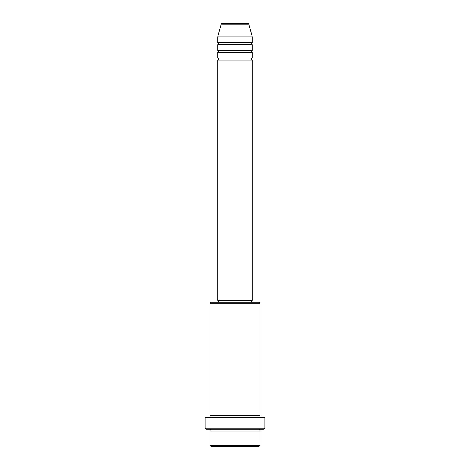 <?xml version="1.0" encoding="UTF-8"?>
<svg xmlns="http://www.w3.org/2000/svg" width="470" height="470" viewBox="0 0 470 470"><rect width="100%" height="100%" fill="white"/><g stroke="black" fill="none" stroke-linecap="round" stroke-linejoin="round"><path stroke-width="0.7" d="M248.888 24.211L221.112 24.211A0.964 0.964 0 0 1 222.04 23.5L247.96 23.5A0.964 0.964 0 0 1 248.888 24.211L252.302 36.96L217.698 36.96L217.698 42.729A0.964 0.964 0 0 1 218.656 43.687A0.964 0.964 0 0 1 217.698 44.65L217.698 50.419A0.964 0.964 0 0 1 218.656 51.377A0.964 0.964 0 0 1 217.698 52.34L217.698 58.11A0.964 0.964 0 0 1 218.656 59.073A0.964 0.964 0 0 1 217.698 60.031L217.698 300.371L252.302 300.371L252.302 60.031L217.698 60.031M252.302 36.96L252.302 42.729A0.964 0.964 0 0 0 251.344 43.687A0.964 0.964 0 0 0 252.302 44.65L252.302 50.419A0.964 0.964 0 0 0 251.344 51.377A0.964 0.964 0 0 0 252.302 52.34L252.302 58.11A0.964 0.964 0 0 0 251.344 59.073A0.964 0.964 0 0 0 252.302 60.031M259.035 446.5L210.965 446.5L210.002 445.537L259.998 445.537L259.035 446.5M210.002 303.256L210.965 302.298L259.035 302.298L259.998 303.256L210.002 303.256L210.002 415.738A0.964 0.964 0 0 1 210.965 416.696A0.964 0.964 0 0 1 210.002 417.66M263.84 429.198L206.16 429.198L205.196 428.235L264.804 428.235L263.84 429.198M210.002 429.198A0.964 0.964 0 0 1 210.965 430.156A0.964 0.964 0 0 1 210.002 431.119L210.002 445.537M259.998 429.198A0.964 0.964 0 0 0 259.035 430.156A0.964 0.964 0 0 0 259.998 431.119L210.002 431.119M259.998 303.256L259.998 415.738A0.964 0.964 0 0 0 259.035 416.696A0.964 0.964 0 0 0 259.998 417.66M252.302 52.34L217.698 52.34M252.302 58.11L217.698 58.11M218.656 300.371L218.656 302.298M251.344 300.371L251.344 302.298M259.998 415.738L210.002 415.738M264.804 428.235L264.804 417.66L205.196 417.66L205.196 428.235M259.998 431.119L259.998 445.537M221.112 24.211L217.698 36.96M252.302 42.729L217.698 42.729M252.302 44.65L217.698 44.65M252.302 50.419L217.698 50.419"/></g></svg>
